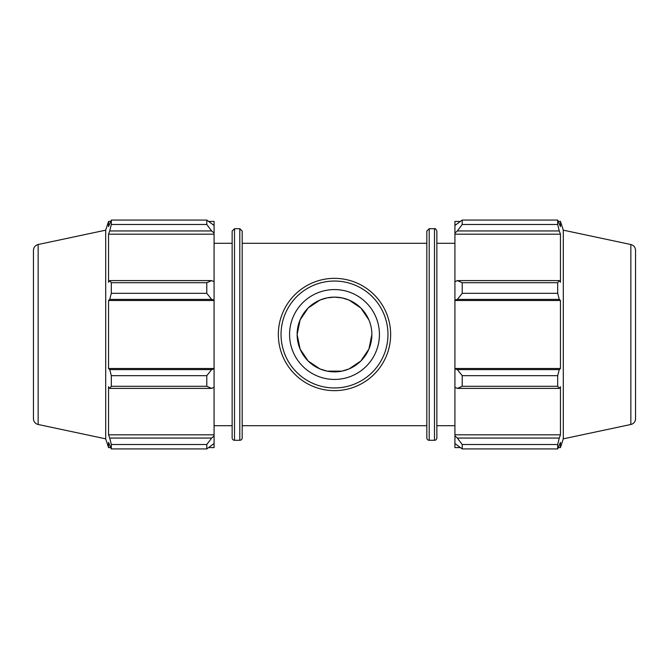 <?xml version="1.0" encoding="UTF-8"?>
<svg xmlns="http://www.w3.org/2000/svg" width="669" height="669" viewBox="0 0 669 669"><rect width="100%" height="100%" fill="white"/><g stroke="black" fill="none" stroke-linecap="round" stroke-linejoin="round"><path stroke-width="1" d="M208.904 221.406L214.08 221.406L214.08 225.478L206.78 220.076L206.78 224.475L211.647 230.947L214.08 233.105L214.08 225.478M214.08 233.105L214.08 281.716L211.647 280.595L206.78 282.711L206.78 293.323L211.647 299.394L214.08 300.13L214.08 281.716M214.08 300.13L214.08 368.87L211.647 369.606L206.78 375.677L206.78 386.289L211.647 388.405L214.08 387.284L214.08 368.87M214.08 387.284L214.08 435.895L211.647 438.053L206.78 444.525L206.78 448.924L214.08 443.522L214.08 435.895M214.08 443.522L214.08 447.594L208.904 447.594M214.08 234.183L108.545 234.183L109.733 230.947L211.647 230.947M206.78 224.475L111.313 224.475L109.733 230.947M214.08 300.49L108.545 300.49L109.733 299.394L211.647 299.394M206.78 293.323L111.313 293.323L109.733 299.394M206.78 386.289L111.313 386.289L109.733 388.405L211.647 388.405M211.647 369.606L109.733 369.606L111.313 375.677L206.78 375.677M111.313 375.677L111.313 386.289M38.15 244.519C35.223 245.356 33.651 247.287 33.45 250.323L33.45 418.677A5.929 5.929 0 0 0 38.15 424.481L38.15 244.519L105.702 230.161L105.702 438.839L108.545 447.594L108.545 442.36L111.313 448.924L206.78 448.924M211.647 280.595L109.733 280.595L111.313 282.711L111.313 293.323M109.733 280.595L108.545 282.276L108.545 234.183M105.702 230.161L108.545 221.406L108.545 226.64L111.313 220.076L111.313 224.475M211.647 438.053L109.733 438.053L111.313 444.525L111.313 448.924M109.733 438.053L108.545 434.817L108.545 386.724L109.733 388.405M109.733 369.606L108.545 368.51L108.545 300.49M111.313 282.711L206.78 282.711M111.313 220.076L206.78 220.076M111.313 444.525L206.78 444.525M234.518 228.706L234.518 440.294A2.375 2.375 0 0 1 232.143 437.927L232.143 231.073L234.518 228.706L239.803 228.706L239.803 440.294A2.375 2.375 0 0 0 242.178 437.927L242.178 231.073L239.803 228.706M214.08 434.817L108.545 434.817M214.08 368.51L108.545 368.51M460.096 447.594L454.92 447.594L454.92 443.522L462.22 448.924L462.22 444.525L457.353 438.053L454.92 435.895L454.92 443.522M454.92 435.895L454.92 387.284L457.353 388.405L462.22 386.289L462.22 375.677L457.353 369.606L454.92 368.87L454.92 387.284M454.92 368.87L454.92 300.13L457.353 299.394L462.22 293.323L462.22 282.711L457.353 280.595L454.92 281.716L454.92 300.13M454.92 281.716L454.92 233.105L457.353 230.947L462.22 224.475L462.22 220.076L454.92 225.478L454.92 233.105M454.92 225.478L454.92 221.406L460.096 221.406M630.85 244.519C633.777 245.356 635.349 247.287 635.55 250.323L635.55 418.677A5.929 5.929 0 0 1 630.85 424.481L630.85 244.519L563.298 230.161L560.455 221.406L560.455 226.64L557.687 220.076L557.687 224.475L462.22 224.475M462.22 220.076L557.687 220.076M457.353 230.947L559.267 230.947L560.455 234.183L560.455 282.276L559.267 280.595L457.353 280.595M462.22 282.711L557.687 282.711L559.267 280.595M454.92 368.51L560.455 368.51L559.267 369.606L457.353 369.606M462.22 375.677L557.687 375.677L559.267 369.606M454.92 434.817L560.455 434.817L559.267 438.053L457.353 438.053M462.22 444.525L557.687 444.525L559.267 438.053M457.353 299.394L559.267 299.394L557.687 293.323L462.22 293.323M454.92 300.49L560.455 300.49L560.455 368.51M559.267 299.394L560.455 300.49M563.298 230.161L563.298 438.839L560.455 447.594L560.455 442.36L557.687 448.924L462.22 448.924M557.687 375.677L557.687 386.289L462.22 386.289M457.353 388.405L559.267 388.405L557.687 386.289M559.267 388.405L560.455 386.724L560.455 434.817M557.687 444.525L557.687 448.924M559.267 230.947L557.687 224.475M557.687 282.711L557.687 293.323M454.92 234.183L560.455 234.183M436.857 334.5L436.857 231.073C435.711 228.823 434.917 228.029 434.482 228.706L434.482 440.294A2.375 2.375 0 0 0 436.857 437.927L436.857 334.5M429.197 228.706L429.197 440.294A2.375 2.375 0 0 1 426.822 437.927L426.822 231.073L429.197 228.706L434.482 228.706M371.872 334.5A37.372 37.372 0 0 0 334.5 297.128A37.372 37.372 0 0 0 297.128 334.5A37.372 37.372 0 0 0 334.5 371.872A37.372 37.372 0 0 0 371.872 334.5L368.92 349.051L360.859 360.992L349.051 368.92L341.926 371.128L327.074 371.128L319.949 368.92L308.141 360.992L300.08 349.051L297.128 334.5L300.08 319.949L308.141 308.008L319.949 300.08L327.074 297.872L334.5 297.128L341.926 297.872L349.051 300.08L360.859 308.008L368.92 319.949M278.346 334.5A56.154 56.154 0 0 0 362.573 383.128A56.154 56.154 0 0 0 362.573 285.872A56.154 56.154 0 0 0 278.346 334.5M281.047 334.5A53.453 53.453 0 0 1 361.227 288.205A53.453 53.453 0 0 1 361.227 380.795A53.453 53.453 0 0 1 281.047 334.5M289.577 334.5A44.923 44.923 0 0 0 334.5 379.423A44.923 44.923 0 0 0 379.423 334.5A44.923 44.923 0 0 0 334.5 289.577A44.923 44.923 0 0 0 289.577 334.5M242.178 425.701L426.822 425.701M242.178 243.299L426.822 243.299M234.518 440.294L239.803 440.294M108.545 221.406L110.628 221.406M108.545 447.594L110.628 447.594M38.15 424.481L105.702 438.839M214.08 425.701L232.143 425.701M214.08 243.299L232.143 243.299M429.197 440.294L434.482 440.294M558.372 221.406L560.455 221.406M558.372 447.594L560.455 447.594M630.85 424.481L563.298 438.839M436.857 425.701L454.92 425.701M436.857 243.299L454.92 243.299"/></g></svg>

